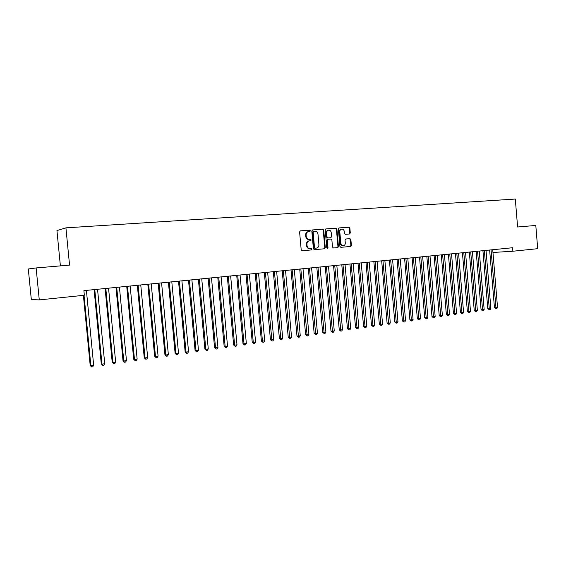 <?xml version="1.0" encoding="UTF-8"?>
<svg xmlns="http://www.w3.org/2000/svg" width="566" height="566" viewBox="0 0 566 566"><rect width="100%" height="100%" fill="white"/><g stroke="black" fill="none" stroke-linecap="round" stroke-linejoin="round"><path stroke-width="0.85" d="M310.373 230.801L309.701 230.157L300.383 230.857L299.591 231.919L301.197 249.832L302.166 250.745L311.463 249.924L312.015 249.174L311.342 248.538L310.147 248.644C308.435 248.601 307.409 247.625 307.069 245.722L306.935 244.236C306.935 242.312 307.755 241.18 309.418 240.833L310.649 240.734L311.194 239.991L310.522 239.347L309.326 239.446C307.614 239.397 306.588 238.413 306.241 236.503L306.107 235.017C306.1 233.114 306.921 231.989 308.555 231.635L309.835 231.536L310.373 230.801M309.51 231.565L309.892 230.864L309.227 230.22L300.178 230.907M311.031 249.96L311.533 249.224L310.868 248.587L309.666 248.693C307.961 248.644 306.935 247.675 306.595 245.771L306.461 244.286L306.935 244.236M310.288 240.762L310.713 240.048L309.326 239.446M349.547 233.977L350.29 232.951L349.866 228.084L348.953 227.185L339.098 227.928L338.369 228.961L339.911 246.429L340.838 247.321L350.651 246.458L351.394 245.418L350.87 239.545L349.965 238.654L345.769 239.001L345.027 240.041L345.288 242.963C345.288 244.54 344.623 245.467 343.286 245.743C341.921 245.701 341.1 244.901 340.824 243.345L339.805 231.855C339.798 230.298 340.449 229.379 341.765 229.096C343.159 229.117 343.994 229.923 344.277 231.508L344.446 233.418L345.359 234.317L349.547 233.977M512.591 247.731L83.895 290.648L84.341 295.261L39.273 299.895L36.125 267.944L69.554 265.107L65.925 227.85L515.301 199.048L517.607 227.001L535.797 225.452L537.7 248.686L512.881 251.233L512.591 247.731M323.71 230.079L322.762 229.166L312.566 229.938L311.809 230.992L313.394 248.757L314.349 249.67L324.509 248.771L325.28 247.717L323.71 230.079L322.28 229.23L312.39 229.98M325.974 228.926L335.971 228.169L336.897 229.074L338.447 246.557L337.69 247.604L333.438 247.979L332.504 247.08L331.874 239.963L330.94 239.057L328.096 239.291L327.332 240.345L327.99 247.774L327.452 248.509L326.794 247.873L325.202 229.966L325.889 228.933M65.925 227.85L56.947 230.588L60.392 265.886M351.012 246.323L350.934 245.46M492.944 252.464L512.881 251.233M39.273 299.895L31.321 299.534L28.3 268.977L36.125 267.944M337.952 246.811L338.008 247.498M308.152 231.692L308.081 231.699C306.447 232.053 305.633 233.178 305.64 235.074L306.107 235.017M308.852 239.503C307.14 239.453 306.114 238.47 305.774 236.56L305.64 235.074M309.305 240.847L308.944 240.89C307.288 241.236 306.461 242.368 306.461 244.286M324.07 248.807L324.792 247.759L323.221 230.143M313.67 231.246L313.125 231.982L314.512 247.568L315.184 248.205L316.436 248.092C318.092 247.759 318.92 246.627 318.913 244.703L317.972 234.083C317.632 232.187 316.62 231.211 314.922 231.147L313.175 231.31L312.644 232.046L313.125 231.982M316.436 248.092L314.703 248.248L314.038 247.611L312.644 232.046M325.768 228.968L335.971 228.169M337.244 247.639L337.952 246.599L336.402 229.138L335.475 228.232M327.594 239.347L328.082 239.298L326.844 240.394L327.502 247.816L327.99 247.774M327.205 248.467L327.502 247.816M331.216 232.576C330.933 230.978 330.077 230.171 328.662 230.15C327.325 230.433 326.66 231.367 326.667 232.93L327.035 237.02L327.969 237.925L330.827 237.692L331.577 236.652L331.216 232.576M328.556 230.164L328.174 230.213C326.837 230.496 326.179 231.43 326.186 232.994L326.667 232.93M330.374 237.741L327.481 237.982L326.547 237.076L326.186 232.994M341.666 229.11L341.27 229.159C339.954 229.442 339.303 230.362 339.31 231.919L339.805 231.855M343.286 245.743L342.784 245.785C341.418 245.75 340.598 244.951 340.329 243.394L339.31 231.919M350.191 246.493L350.885 245.467L350.368 239.602L349.463 238.71L345.642 239.022M349.208 234.006L349.788 233.008L349.364 228.148L348.451 227.249L338.928 227.971M83.393 295.36L90.199 365.487L93.666 365.303L86.4 290.4M84.044 295.296L90.871 365.7L91.65 366.952L90.199 365.487M93.666 365.303L92.76 366.789L91.65 366.952M94.097 289.629L101.279 363.903L101.979 364.115L104.738 363.719L97.543 289.283M94.777 289.559L101.979 364.115L102.736 365.36L101.279 363.903M104.738 363.719L103.833 365.204L102.736 365.36M105.106 288.526L112.217 362.339L112.952 362.544L115.669 362.155L108.552 288.179M105.814 288.455L112.952 362.544L113.681 363.782L112.217 362.339M115.669 362.155L114.771 363.627L113.681 363.782M115.988 287.436L123.027 360.797L123.784 360.995L126.466 360.613L119.419 287.096M116.716 287.365L123.784 360.995L124.499 362.233L123.027 360.797M126.466 360.613L125.567 362.077L124.499 362.233M126.727 286.361L133.696 359.276L134.482 359.467L137.135 359.085L130.159 286.021M127.484 286.29L134.482 359.467L135.175 360.698L133.696 359.276M137.135 359.085L136.236 360.542L135.175 360.698M137.34 285.299L144.245 357.769L145.052 357.953L147.669 357.578L140.757 284.96M138.118 285.222L145.052 357.953L145.724 359.184L144.245 357.769M147.669 357.578L146.771 359.028L145.724 359.184M147.818 284.252L154.66 356.283L155.487 356.46L158.077 356.092L151.235 283.913M148.625 284.167L155.487 356.46L156.145 357.684L154.66 356.283M158.077 356.092L157.185 357.535L156.145 357.684M158.176 283.212L164.947 354.811L165.803 354.988L168.357 354.62L161.579 282.873M159.004 283.134L165.803 354.988L166.439 356.205L164.947 354.811M168.357 354.62L167.465 356.056L166.439 356.205M168.406 282.193L175.113 353.361L175.991 353.531L178.516 353.17L171.802 281.847M169.262 282.101L175.991 353.531L176.613 354.74L175.113 353.361M178.516 353.17L177.625 354.599L176.613 354.74M178.516 281.175L185.16 351.925L186.058 352.094L188.556 351.734L181.905 280.835M179.394 281.09L186.058 352.094L186.66 353.297L185.16 351.925M188.556 351.734L187.664 353.156L186.66 353.297M188.499 280.177L195.086 350.51L196.006 350.672L198.468 350.319L191.888 279.837M189.398 280.085L196.006 350.672L196.593 351.868L195.086 350.51M198.468 350.319L197.584 351.727L196.593 351.868M198.369 279.187L204.892 349.109L205.833 349.264L208.274 348.918L201.744 278.854M199.289 279.095L205.833 349.264L206.406 350.46L204.892 349.109M208.274 348.918L207.382 350.319L206.406 350.46M208.125 278.21L214.585 347.729L215.547 347.878L217.96 347.531L211.493 277.878M209.066 278.118L215.547 347.878L216.106 349.066L214.585 347.729M217.96 347.531L217.068 348.925L216.106 349.066M217.769 277.248L224.164 346.357L225.148 346.505L227.532 346.166L221.122 276.916M218.731 277.149L225.148 346.505L225.692 347.687L224.164 346.357M227.532 346.166L226.641 347.552L225.692 347.687M227.291 276.293L233.638 345.005L234.635 345.147L236.991 344.814L230.645 275.96M228.275 276.194L234.635 345.147L235.166 346.328L233.638 345.005M236.991 344.814L236.107 346.187L235.166 346.328M236.715 275.352L242.998 343.668L244.017 343.81L246.344 343.477L240.055 275.019M237.713 275.253L244.017 343.81L244.526 344.977L242.998 343.668M246.344 343.477L245.46 344.843L244.526 344.977M246.019 274.418L252.245 342.345L253.285 342.48L255.591 342.154L249.358 274.085M247.038 274.319L253.285 342.48L253.787 343.647L252.245 342.345M255.591 342.154L254.707 343.52L253.787 343.647M255.224 273.498L261.393 341.043L262.454 341.171L264.725 340.845L258.549 273.166M256.264 273.392L262.454 341.171L262.935 342.331L261.393 341.043M264.725 340.845L263.848 342.204L262.935 342.331M264.322 272.586L270.442 339.749L271.517 339.876L273.767 339.558L267.64 272.253M265.383 272.479L271.984 341.036L270.442 339.749M273.767 339.558L272.883 340.902L271.984 341.036M273.321 271.687L279.385 338.475L280.474 338.595L282.696 338.277L276.632 271.355M274.397 271.581L280.927 339.749L279.385 338.475M282.696 338.277L281.818 339.621L280.927 339.749M282.215 270.796L288.228 337.209L289.332 337.329L291.532 337.018L285.519 270.463M283.304 270.69L289.778 338.475L288.228 337.209M291.532 337.018L290.655 338.348L289.778 338.475M291.016 269.918L296.966 335.963L298.091 336.077L300.27 335.765L294.306 269.586M292.12 269.805L298.523 337.216L296.966 335.963M300.27 335.765L299.393 337.095L298.523 337.216M299.711 269.041L305.619 334.725L306.758 334.839L308.909 334.527L303.001 268.716M300.836 268.935L307.175 335.978L305.619 334.725M308.909 334.527L308.031 335.85L307.175 335.978M308.314 268.185L314.165 333.508L315.326 333.615L317.448 333.31L311.59 267.852M309.453 268.072L315.729 334.747L314.165 333.508M317.448 333.31L316.578 334.626L315.729 334.747M316.826 267.329L322.627 332.299L323.794 332.405L325.903 332.101L320.094 267.003M317.979 267.216L324.191 333.53L322.627 332.299M325.903 332.101L325.025 333.409L324.191 333.53M325.238 266.487L330.99 331.103L332.178 331.202L334.258 330.905L328.499 266.161M326.405 266.374L332.553 332.327L330.99 331.103M334.258 330.905L333.388 332.207L332.553 332.327M333.565 265.652L339.267 329.921L340.463 330.02L342.522 329.723L336.82 265.327M334.747 265.539L340.831 331.138L339.267 329.921M342.522 329.723L341.659 331.018L340.831 331.138M341.8 264.831L347.453 328.754L348.67 328.846L350.701 328.556L345.041 264.506M342.996 264.711L349.024 329.964L347.453 328.754M350.701 328.556L349.838 329.844L349.024 329.964M349.944 264.018L355.554 327.601L356.778 327.686L358.794 327.396L353.177 263.692M351.153 263.89L357.125 328.796L355.554 327.601M358.794 327.396L357.931 328.683L357.125 328.796M358.002 263.211L363.563 326.455L364.801 326.54L366.796 326.257L361.228 262.886M359.226 263.084L365.134 327.643L363.563 326.455M366.796 326.257L365.933 327.53L365.134 327.643M365.976 262.412L371.494 325.323L372.746 325.408L374.713 325.125L369.195 262.086M367.214 262.284L373.065 326.504L371.494 325.323M374.713 325.125L373.857 326.391L373.065 326.504M373.864 261.619L379.34 324.205L380.6 324.283L382.552 324L377.076 261.301M375.117 261.492L380.911 325.379L379.34 324.205M382.552 324L381.689 325.266L380.911 325.379M381.675 260.841L387.102 323.094L388.375 323.172L390.307 322.896L384.873 260.516M382.934 260.714L388.672 324.261L387.102 323.094M390.307 322.896L389.443 324.148L388.672 324.261M389.394 260.063L394.778 321.997L396.066 322.068L397.976 321.799L392.592 259.744M390.667 259.935L396.356 323.158L394.778 321.997M397.976 321.799L397.12 323.045L396.356 323.158M397.042 259.299L402.376 320.915L403.678 320.979L405.567 320.71L400.226 258.98M398.322 259.171L403.961 322.068L402.376 320.915M405.567 320.71L404.711 321.955L403.961 322.068M404.605 258.542L409.904 319.84L411.213 319.903L413.081 319.634L407.782 258.223M405.9 258.414L411.482 320.986L409.904 319.84M413.081 319.634L412.232 320.872L411.482 320.986M412.09 257.792L417.347 318.778L418.67 318.842L420.517 318.573L415.26 257.473M413.399 257.664L418.925 319.91L417.347 318.778M420.517 318.573L419.668 319.804L418.925 319.91M419.505 257.049L424.719 317.724L426.049 317.788L427.882 317.519L422.661 256.738M420.821 256.922L426.297 318.856L424.719 317.724M427.882 317.519L427.033 318.75L426.297 318.856M426.835 256.313L432.007 316.684L433.351 316.741L435.162 316.479L429.99 256.002M428.165 256.186L433.591 317.809L432.007 316.684M435.162 316.479L434.32 317.703L433.591 317.809M434.101 255.591L439.23 315.651L440.581 315.708L442.379 315.453L437.242 255.273M435.438 255.457L440.815 316.769L439.23 315.651M442.379 315.453L441.53 316.663L440.815 316.769M441.289 254.87L446.376 314.632L447.741 314.682L449.517 314.427L444.423 254.559M442.633 254.735L447.961 315.743L446.376 314.632M449.517 314.427L448.668 315.637L447.961 315.743M448.399 254.155L453.451 313.621L454.823 313.67L456.585 313.415L451.527 253.844M449.758 254.021L455.036 314.724L453.451 313.621M456.585 313.415L455.743 314.625L455.036 314.724M455.446 253.455L460.455 312.623L461.835 312.665L463.582 312.418L458.566 253.144M456.812 253.313L462.04 313.72L460.455 312.623M463.582 312.418L462.74 313.614L462.04 313.72M462.422 252.754L467.396 311.633L468.782 311.675L470.509 311.427L465.528 252.443M463.795 252.62L468.981 312.722L467.396 311.633M470.509 311.427L469.667 312.623L468.981 312.722M469.327 252.061L474.258 310.649L475.659 310.692L477.364 310.451L472.426 251.75M470.707 251.927L475.843 311.732L474.258 310.649M477.364 310.451L476.53 311.633L475.843 311.732M476.162 251.382L481.065 309.68L482.465 309.715L484.156 309.475L479.253 251.071M477.555 251.24L482.649 310.755L481.065 309.68M484.156 309.475L483.322 310.656L482.649 310.755M482.932 250.703L487.793 308.718L489.208 308.753L490.885 308.512L486.017 250.391M484.333 250.561L489.378 309.786L487.793 308.718M490.885 308.512L490.05 309.694L489.378 309.786M489.64 250.03L494.465 307.762L495.887 307.798L497.542 307.564L492.717 249.719M491.047 249.889L496.049 308.831L494.465 307.762M497.542 307.564L496.715 308.732L496.049 308.831M309.227 230.22L309.701 230.157M310.868 248.587L311.342 248.538L310.868 248.587M310.048 239.404L310.522 239.347M305.774 236.56L306.241 236.503M306.595 245.771L307.069 245.722M324.792 247.759L325.28 247.717M322.28 229.23L322.762 229.166M313.189 231.31L313.606 231.253M314.038 247.611L314.512 247.568M314.703 248.248L315.184 248.205L314.703 248.248M336.402 229.138L336.897 229.074M337.952 246.599L338.447 246.557M326.844 240.394L327.332 240.345M326.547 237.076L327.035 237.02M327.481 237.982L327.969 237.925M340.329 243.394L340.824 243.345M349.463 238.71L349.965 238.654M350.368 239.602L350.87 239.545M350.885 245.467L351.394 245.418M348.451 227.249L348.953 227.185M349.364 228.148L349.866 228.084M349.788 233.008L350.29 232.951M308.944 240.89L309.418 240.833"/></g></svg>
